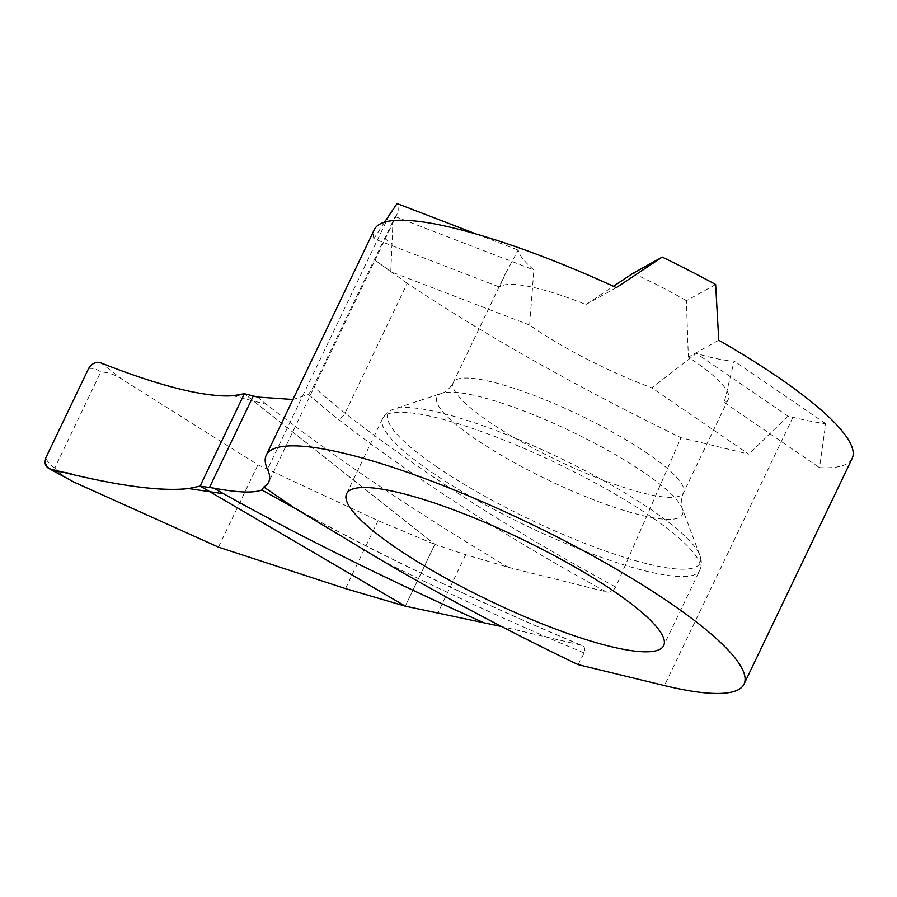 <?xml version="1.0" encoding="UTF-8"?>
<svg xmlns="http://www.w3.org/2000/svg" width="897" height="897" viewBox="0 0 897 897"><rect width="100%" height="100%" fill="white"/><g stroke="black" fill="none" stroke-linecap="round" stroke-linejoin="round"><path stroke-width="0.67" stroke-dasharray="4.49 3.36" d="M88.612 368.488C92.828 367.983 96.898 369.127 100.812 371.919C108.694 372.401 115.971 374.991 122.631 379.689L257.921 464.792L378.086 520.619L434.866 544.389L405.276 606.148L434.866 544.389L465.711 554.716L508.42 567.308A677.65 160.406 28.6 0 1 266.431 404.345L253.391 400.993L244.365 393.705L434.866 544.389L253.391 400.993L232.996 395.745M257.484 397.046A677.616 160.395 -151.4 0 0 266.431 404.345M718.755 340.221L688.335 357.073A127.632 25.228 25.6 0 1 692.708 360.022A127.632 25.228 25.6 0 1 728.364 399.143A127.632 25.228 25.6 0 1 724.215 402.461L734.116 361.043A127.632 25.228 25.6 0 1 696.386 353.44L651.872 387.874A127.632 25.228 25.6 0 1 533.805 327.977A127.632 25.228 25.6 0 1 529.634 325.073L533.861 269.941A127.632 25.228 25.6 0 1 518.186 250.117L505.706 273.103L499.573 287.051A127.632 25.228 25.6 0 1 585.932 304.475L613.425 286.278M852.15 458.457A264.895 52.362 25.6 0 1 819.51 467.651L825.7 423.709A264.895 52.362 25.6 0 1 792.948 417.329L788.037 416.141L696.386 353.44M292.949 399.49L308.534 394.467L313.389 386.596L374.329 259.648A240.945 47.619 -154.4 0 0 374.363 259.614L395.207 216.626A240.945 47.619 -154.4 0 0 397.203 213.856A240.945 47.619 -154.4 0 0 397.057 203.541M529.634 325.073L390.789 271.679L392.987 220.763M395.207 216.626L533.861 269.941M508.42 567.308L606.282 591.863A563.686 133.429 28.6 0 1 337.463 418.675A7.221 4.362 -55.6 0 0 345.02 413.192L407.238 283.34C486.163 335.814 577.41 387.269 680.991 437.702L748.726 454.14L651.872 387.874M407.238 283.34L374.329 259.648M390.789 271.679A558.853 110.466 25.6 0 1 374.363 259.614M384.555 238.333L391.765 243.681M476.643 234.139L518.186 250.117M715.638 284.506L686.407 300.708L688.335 357.073M633.013 273.282A127.632 25.228 25.6 0 1 686.407 300.708M825.7 423.709L734.116 361.043M724.215 402.461L819.51 467.651M788.037 416.141L748.726 454.14M384.555 222.153L373.87 238.714L499.573 287.051M616.351 287.623L585.932 304.475M373.87 238.714A264.895 52.362 25.6 0 1 374.374 229.542M606.282 591.863C609.825 592.805 612.976 591.213 615.734 587.075L680.991 437.702M578.072 664.632L584.149 652.982C585.517 648.509 584.384 645.885 580.774 645.089L501.647 626.554M580.774 645.089A563.731 88.938 22.6 0 1 301.908 512.109M68.878 479.626L57.565 471.452L54.807 467.931L100.812 371.919M54.807 467.931C50.669 465.577 47.664 462.235 45.769 457.896M218.464 547.136L257.921 464.792M465.711 554.716L437.59 613.413M644.438 472.842A136.097 26.899 -154.4 0 0 441.851 393.267A136.097 26.899 -154.4 0 0 474.995 438.667A136.097 26.899 -154.4 0 0 614.546 507.377A136.097 26.899 -154.4 0 0 682.269 508.464A136.097 26.899 -154.4 0 0 644.438 472.842M647.825 453.714A127.632 25.228 -154.4 0 0 527.716 393.065A127.632 25.228 -154.4 0 0 453.265 382.548A127.632 25.228 -154.4 0 0 488.921 421.668A127.632 25.228 -154.4 0 0 609.029 482.317A127.632 25.228 -154.4 0 0 683.469 492.834A127.632 25.228 -154.4 0 0 647.825 453.714M436.413 466.642A172.975 34.187 -154.4 0 0 613.783 553.954A172.975 34.187 -154.4 0 0 699.862 555.344A172.975 34.187 -154.4 0 0 651.771 510.079A172.975 34.187 -154.4 0 0 394.288 408.942A172.975 34.187 -154.4 0 0 436.413 466.642M431.782 472.304A175.79 34.748 -154.4 0 0 597.211 555.837A175.79 34.748 -154.4 0 0 699.75 570.335A175.79 34.748 -154.4 0 0 650.65 516.448A175.79 34.748 -154.4 0 0 485.21 432.915A175.79 34.748 -154.4 0 0 382.671 418.417A175.79 34.748 -154.4 0 0 431.782 472.304M792.948 417.329L664.43 685.577M389.264 215.19L267.519 469.288M584.149 652.982A556.488 87.794 22.6 0 1 382.346 560.782M308.534 394.467A563.507 133.384 -151.4 0 0 337.463 418.675M615.734 587.075A556.443 131.713 28.6 0 1 345.02 413.192A556.286 131.68 -151.4 0 1 313.389 386.596M122.631 379.689A953.107 225.607 28.6 0 1 101.17 363.016M378.086 520.619L345.513 588.611M346.612 493.709L382.671 418.417C384.802 413.999 388.67 410.837 394.288 408.942L441.851 393.267C445.944 392.124 449.745 388.547 453.265 382.548L505.919 272.643M728.364 399.143L683.469 492.834C681.002 499.349 680.599 504.551 682.269 508.464L699.862 555.344C701.903 560.917 701.858 565.906 699.75 570.335L663.679 645.616M397.203 213.856L268.685 482.093M581.491 645.302C475.13 600.542 380.261 555.176 296.907 509.193"/><path stroke-width="1.35" d="M501.647 626.554L405.276 606.148L209.92 491.735L405.276 606.148L345.513 588.611L218.464 547.136L73.632 481.958L48.685 468.391M482.205 622.002A677.695 106.911 22.6 0 1 223.588 493.765L209.92 491.735L200.087 486.118L244.365 393.705L257.484 397.046L292.949 399.49M301.908 512.109A563.731 88.938 22.6 0 1 294.631 508.083L261.823 490.009C253.503 493.204 237.503 492.576 213.845 488.136L200.087 486.118L209.92 491.735L188.527 488.551C159.576 491.78 113.527 485.277 50.367 469.041L47.676 467.741L45.736 465.476L44.884 462.594L45.769 457.896L88.612 368.488C91.909 363.307 96.091 361.491 101.17 363.016C160.866 386.472 204.808 397.382 232.996 395.745L244.365 393.705L200.087 486.118L188.527 488.551C167.246 491.051 135.806 487.99 94.219 479.368L72.915 474.636C64.393 470.219 42.092 473.986 45.769 457.896L88.612 368.488C91.909 363.307 96.091 361.491 101.17 363.016C153.196 383.512 193.483 394.456 222.019 395.857C231.123 396.25 238.58 395.532 244.365 393.705L200.087 486.118L188.527 488.551M213.845 488.136A677.616 106.9 -157.4 0 0 223.588 493.765M614.58 591.728A175.79 34.748 25.6 0 1 663.679 645.616A175.79 34.748 25.6 0 1 561.141 631.118A175.79 34.748 25.6 0 1 395.712 547.585A175.79 34.748 25.6 0 1 346.612 493.709A175.79 34.748 25.6 0 1 449.139 508.195A175.79 34.748 25.6 0 1 614.58 591.728M266.252 455.205L374.374 229.542A264.895 52.362 25.6 0 1 616.351 287.623L662.244 257.08A264.895 52.362 25.6 0 1 715.638 284.506L718.755 340.221A264.895 52.362 25.6 0 1 778.159 377.256A264.895 52.362 25.6 0 1 852.15 458.457L744.028 684.119A264.895 52.362 25.6 0 1 664.43 685.577L578.072 664.632C508.734 631.353 443.488 596.74 382.346 560.782L294.631 508.083L263.808 487.004A240.945 47.619 -154.4 0 0 268.685 482.093A240.945 47.619 -154.4 0 0 267.519 469.288A264.895 52.362 25.6 0 1 266.252 455.205A264.895 52.362 25.6 0 1 420.749 477.047A264.895 52.362 25.6 0 1 670.048 602.919A264.895 52.362 25.6 0 1 744.028 684.119M476.643 234.139L397.057 203.541L384.555 222.153M261.823 490.009L263.808 487.004M662.244 257.08L633.013 273.282L613.425 286.278M253.29 396.003L209.45 487.508M73.632 481.958A953.152 150.371 22.6 0 1 50.367 469.041"/></g></svg>
